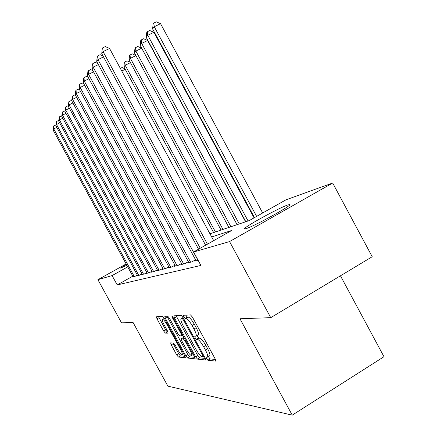 <?xml version="1.0" encoding="UTF-8"?>
<svg xmlns="http://www.w3.org/2000/svg" width="437" height="437" viewBox="0 0 437 437"><rect width="100%" height="100%" fill="white"/><g stroke="black" fill="none" stroke-linecap="round" stroke-linejoin="round"><path stroke-width="0.66" d="M206.521 358.613L207.87 360.235L215.649 361.077L215.141 358.848L192.466 317.169L190.51 314.891L183.365 315.29L183.797 316.88L185.113 318.436L186.02 318.398C187.544 318.775 189.576 321.173 192.116 325.587L193.973 329.001C196.098 333.109 196.743 335.507 195.913 336.2L194.749 336.211L195.17 337.763L196.503 339.352L197.448 339.385C199.026 339.866 201.086 342.318 203.626 346.738L205.483 350.146C207.57 354.172 208.198 356.51 207.367 357.166L206.111 357.095L206.521 358.613M208.356 356.57L210.055 358.919L215.457 359.476M185.774 315.153L187.315 317.147L188.227 317.104L186.02 318.398M196.961 335.583L198.693 338.052L199.643 338.08L197.448 339.385M126.856 265.27L120.617 268.094L126.364 264.369M287.874 204.937L289.687 204.554C293.478 204.598 253.782 226.53 246.015 228.66L244.611 228.895C241.732 228.387 278.937 207.804 287.874 204.937M170.654 342.859L171.195 344.837L176.723 354.97L178.389 357.034L185.37 357.783L184.785 355.784L164.449 318.475L162.761 316.432L156.397 316.787L157.003 318.824L163.695 331.082L165.328 333.098L168.141 333.136L167.54 331.104L164.175 324.931C162.537 321.796 161.996 319.96 162.553 319.42C163.569 319.518 165.099 321.337 167.136 324.871L180.486 349.354C182.092 352.43 182.617 354.216 182.054 354.702C180.989 354.554 179.427 352.692 177.362 349.108L175.166 345.083L173.484 343.012L170.654 342.859M209.968 233.8L249.194 220.592L285.967 199.824L332.688 183.005L372.22 256.727L270.749 317.672L239.951 318.737L292.244 415.15L167.857 386.139L133.045 322.435L121.502 322.834L97.91 279.691L126.151 263.97M270.749 317.672L229.562 241.574L193.607 251.985L231.725 230.457L211.672 236.952M132.804 276.173L117.203 284.935L200.905 265.428L193.607 251.985M117.203 284.935L112.096 275.583L97.91 279.691M195.661 356.882L197.497 359.11L205.521 359.979L205.008 357.827L183.108 317.606L181.251 315.405L173.866 315.82L174.483 318.01L195.661 356.882L197.764 355.62L199.605 357.843L205.314 358.433M195.039 358.843L187.593 358.034L185.845 355.893L165.426 318.431L164.815 316.322L167.715 316.153L169.447 318.24L177.875 333.704L179.629 335.834L181.726 335.878L181.126 333.753L172.244 317.453L171.812 315.929L173.074 317.409L194.52 356.767L195.186 358.755M195.94 260.496L194.809 261.135L198.119 260.294M188.691 262.358L187.62 262.965L191.887 261.878L195.558 259.797M181.819 264.123L180.803 264.696L184.851 263.669L188.331 261.697M175.297 265.794L174.336 266.341L178.176 265.363L181.481 263.495M169.103 267.384L168.185 267.903L171.834 266.974L174.975 265.199M163.203 268.902L162.329 269.394L165.809 268.509L168.791 266.821M157.588 270.339L156.752 270.814L160.068 269.968L162.914 268.362M152.223 271.716L151.431 272.164L154.594 271.361L157.309 269.831M147.111 273.027L146.346 273.458L149.372 272.688L151.961 271.23M142.216 274.283L141.49 274.693L144.379 273.955L146.854 272.562M137.535 275.485L136.841 275.873L139.605 275.173L141.976 273.841M137.305 275.059L135.038 276.331L133.056 276.632M292.244 415.15L383.965 356.707L340.456 275.807M332.688 183.005L229.562 241.574M127.73 266.865L112.096 275.583M207.537 357.067L209.563 355.849C210.399 355.188 209.776 352.845 207.69 348.824L205.483 350.146M199.643 338.08C201.233 338.555 203.298 341.002 205.838 345.416L207.69 348.824M196.066 336.108L198.114 334.895C198.955 334.196 198.316 331.798 196.191 327.695L193.973 329.001M188.227 317.104C189.762 317.481 191.799 319.873 194.339 324.281L196.191 327.695M176.1 315.689L197.764 355.62M203.063 356.789L202.702 355.281L183.545 320.103L182.245 318.557L181.175 318.628C180.388 319.338 181.038 321.708 183.13 325.723L196.055 349.453C198.496 353.719 200.501 356.133 202.063 356.69L203.063 356.789M194.815 357.351L189.631 356.816L187.593 358.034M166.989 316.197L187.883 354.675L189.631 356.816M186.604 349.726C188.757 353.446 190.401 355.379 191.543 355.527C192.149 355.019 191.625 353.172 189.969 349.982L185.097 341.04L183.305 338.877L181.197 338.812L181.797 340.898L186.604 349.726M183.207 337.648L184.075 337.599M158.511 316.667L165.672 329.924L167.311 331.94L167.95 331.945M172.823 342.979L178.695 353.795L180.361 355.86L185.075 356.346M262.67 212.983L160.548 23.669L154.261 26.728L152.606 28.918L254.471 217.61M256.628 216.391L154.261 26.728L153.813 23.068L156.32 21.85L160.548 23.669M152.606 28.918L153.147 23.959L153.813 23.068M213.677 240.65L109.556 48.474L103.066 51.626L207.444 244.168M101.761 53.669L102.225 48.671L102.744 47.846L103.066 51.626L101.761 53.669L205.608 245.206M102.744 47.846L105.339 46.584L109.556 48.474M254.066 217.839L153.906 32.311L147.782 35.299L146.22 37.369L245.823 221.728M248.074 220.969L147.782 35.299L147.362 31.721L149.809 30.53L153.906 32.311M146.22 37.369L146.739 32.562L147.362 31.721M245.589 221.805L147.63 40.483L141.664 43.4L140.19 45.361L237.122 224.656M239.252 223.941L141.664 43.4L141.271 39.904L143.653 38.74L147.63 40.483M140.19 45.361L140.681 40.696L141.271 39.904M237.083 224.673L141.686 48.212L135.874 51.069L134.476 52.921L228.884 227.431M230.9 226.754L135.874 51.069L135.503 47.644L137.83 46.508L141.686 48.212M134.476 52.921L134.946 48.398L135.503 47.644M222.985 229.42L130.384 58.334L129.057 60.093L221.067 230.064M135.929 55.608L130.384 58.334L130.04 54.986L132.302 53.871L135.836 55.444M129.057 60.093L129.505 55.696L130.04 54.986M103.514 56.908L97.959 59.623L200.266 248.221M96.73 61.546L97.167 56.706L97.659 55.925L97.959 59.623L96.73 61.546L198.54 249.199M97.659 55.925L100.182 54.696L103.006 55.969M98.385 64.6L93.136 67.167L197.983 260.326M91.972 68.986L92.398 64.294L92.862 63.556L93.136 67.167L91.972 68.986L196.109 260.807M92.862 63.556L95.315 62.354L97.768 63.469M93.54 71.865L88.58 74.301L190.625 262.2M87.476 76.027L87.881 71.471L88.323 70.772L88.58 74.301L87.476 76.027L188.85 262.653M88.323 70.772L90.716 69.598L92.83 70.565M88.957 78.747L84.265 81.058L183.655 263.97M83.221 82.697L83.604 78.267L84.024 77.606L84.265 81.058L83.221 82.697L181.972 264.401M84.024 77.606L86.357 76.459L88.165 77.294M215.463 231.954L125.173 65.233L123.911 66.905L213.644 232.566M130.434 62.638L125.173 65.233L124.851 61.95L127.063 60.858L130.242 62.289M123.911 66.905L124.343 62.628L124.851 61.95M84.62 85.27L80.168 87.471L177.045 265.652M79.179 89.022L79.545 84.718L79.944 84.09L80.168 87.471L79.179 89.022L175.439 266.062M79.944 84.09L82.216 82.964L83.751 83.68M125.217 69.314L121.77 71.023M120.333 68.369L122.076 67.506L124.938 68.8M80.506 91.464L76.278 93.556L170.758 267.253M75.339 95.031L75.694 90.847L76.071 90.246L76.278 93.556L75.339 95.031L169.239 267.635M76.071 90.246L78.289 89.148L79.572 89.743M76.601 97.347L72.58 99.346L164.782 268.771M71.684 100.75L72.384 96.102L72.58 99.346L71.684 100.75L163.334 269.137M72.384 96.102L74.552 95.026L75.606 95.517M72.886 102.952L69.062 104.858L159.09 270.219M68.205 106.191L68.877 101.679L69.062 104.858L68.205 106.191L157.708 270.569M68.877 101.679L70.996 100.625L71.832 101.023M69.352 108.294L65.703 110.108L153.66 271.596M64.889 111.386L65.534 106.994L65.703 110.108L64.889 111.386L152.344 271.934M65.534 106.994L67.604 105.962L68.248 106.267M65.982 113.385L62.502 115.122L148.482 272.912M61.726 116.34L62.338 112.069L62.502 115.122L61.726 116.34L147.22 273.234M62.338 112.069L64.365 111.058L64.894 111.309M62.764 118.252L59.443 119.913L143.527 274.174M58.7 121.076L59.29 116.919L59.443 119.913L58.7 121.076L142.325 274.48M59.29 116.919L61.273 115.925L61.737 116.149M59.694 122.901L56.515 124.496L138.791 275.376M55.805 125.61L56.373 121.557L56.515 124.496L55.805 125.61L137.639 275.671M56.373 121.557L58.312 120.579L58.722 120.776M56.755 127.353L53.713 128.877L134.257 276.528M53.035 129.947L53.582 125.993L53.713 128.877L53.035 129.947L133.154 276.812M53.582 125.993L55.483 125.037L55.838 125.211M210.055 358.919L207.87 360.235M187.315 317.147L185.113 318.436M198.693 338.052L196.503 339.352M205.838 345.416L203.626 346.738M194.339 324.281L192.116 325.587M176.603 316.77L174.483 318.01M199.605 357.843L197.497 359.11M203.396 354.86L202.702 355.281M184.245 319.687L183.545 320.103M183.294 317.945L182.245 318.557M183.087 317.562L181.317 318.6M187.883 354.675L185.845 355.893M167.475 317.24L165.426 318.431M181.776 333.371L181.126 333.753M172.883 317.076L172.244 317.453M190.614 349.6L189.969 349.982M185.741 340.658L185.097 341.04M184.414 338.222L183.305 338.877M183.327 337.577L181.251 338.801M181.087 348.994L180.486 349.354M167.742 324.522L167.136 324.871M167.311 331.94L165.328 333.098M165.672 329.924L163.695 331.082M158.992 317.672L157.003 318.824M180.361 355.86L178.389 357.034M178.695 353.795L176.723 354.97M173.172 343.673L171.195 344.837M204.117 356.182L203.145 356.761M183.065 317.524L181.175 318.628M182.792 335.245L181.765 335.851M193.28 354.489L191.657 355.461M183.278 337.582L181.197 338.812M183.671 353.741L182.158 354.642M164.383 318.36L162.553 319.42"/></g></svg>
